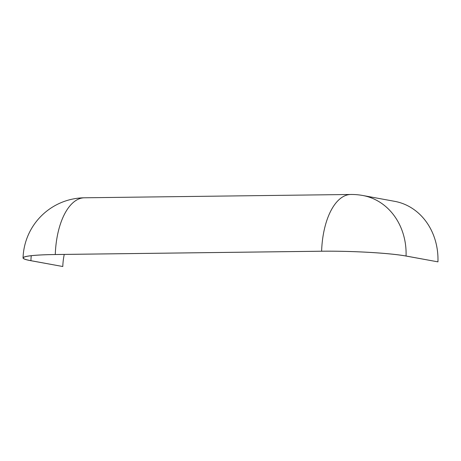 <?xml version="1.0" encoding="UTF-8"?>
<svg xmlns="http://www.w3.org/2000/svg" width="461" height="461" viewBox="0 0 461 461"><rect width="100%" height="100%" fill="white"/><g stroke="black" fill="none" stroke-linecap="round" stroke-linejoin="round"><path stroke-width="0.69" d="M23.05 257.941A62.218 5.129 1.9 0 1 55.285 254.518A62.218 30.011 -90.7 0 1 84.461 197.786A62.218 62.218 0 0 0 23.05 257.941A62.218 5.129 1.9 0 0 30.737 260.678L62.794 266.516A62.016 54.087 100.4 0 1 64.246 254.426M55.285 254.518L321.617 251.21A62.218 5.129 1.9 0 1 406.066 256.016A62.218 54.26 -79.6 0 0 362.778 195.493L394.662 201.336A62.218 54.26 100.4 0 1 437.95 261.86L405.893 256.022A62.016 5.111 1.9 0 0 321.715 251.228L55.383 254.535A62.016 5.111 1.9 0 0 23.252 257.947A62.016 5.111 1.9 0 0 30.916 260.678A62.016 54.087 100.4 0 1 31.256 255.711M62.794 266.516L30.916 260.678M406.066 256.016L437.95 261.86M321.617 251.21A62.218 30.011 -90.7 0 1 350.798 194.479L84.461 197.786M362.778 195.493A62.218 62.218 0 0 0 350.798 194.479"/></g></svg>
